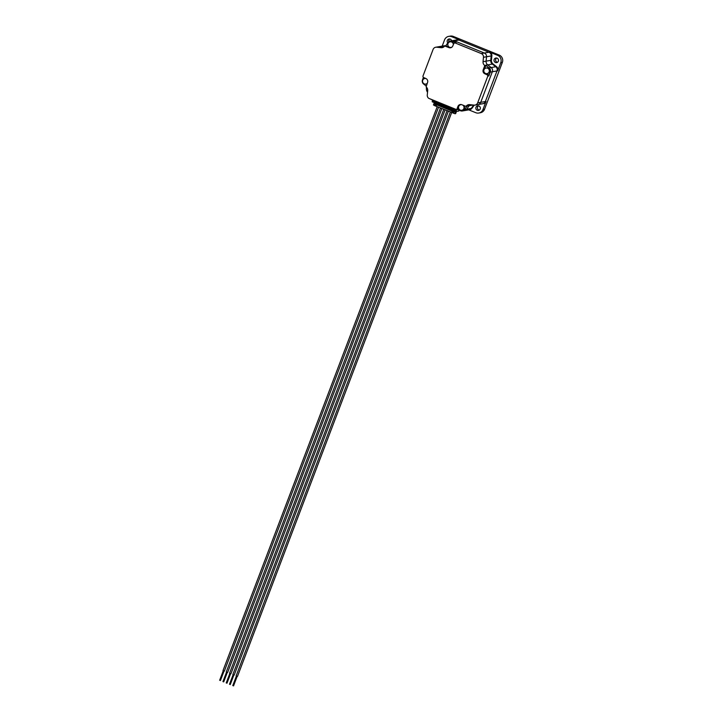 <?xml version="1.0" encoding="UTF-8"?>
<svg xmlns="http://www.w3.org/2000/svg" width="722" height="722" viewBox="0 0 722 722"><rect width="100%" height="100%" fill="white"/><g stroke="black" fill="none" stroke-linecap="round" stroke-linejoin="round"><path stroke-width="1.08" d="M477.098 104.582A3.601 3.511 -99.9 0 0 480.726 102.334L492.341 71.749A3.601 3.511 -99.9 0 0 491.168 67.543L487.702 64.881A4.115 4.016 80.1 0 1 486.105 61.153L486.538 56.767A3.601 3.511 -99.9 0 0 484.309 53.022L454.355 40.856A3.601 3.511 -99.9 0 0 452.468 40.658L457.107 39.845A3.601 3.511 80.1 0 1 459.002 40.053A3.601 3.511 -99.9 0 0 457.107 39.845L457.793 39.728A3.601 3.511 -99.9 0 1 459.679 39.936L451.701 36.696A5.668 5.523 -99.9 0 0 444.553 39.863L442.18 46.118M458.542 107.316L457.676 109.618L460.474 110.755A3.601 3.511 -99.9 0 0 464.571 109.582L467.017 106.233L466.123 106.242A4.115 4.016 80.1 0 1 469.751 104.627L474.038 105.114A3.601 3.511 -99.9 0 0 475.004 105.087L478.063 104.555A3.601 3.511 -99.9 0 0 480.726 102.334L492.341 71.749A3.601 3.511 -99.9 0 0 491.168 67.543L487.702 64.881L492.35 64.078A4.115 4.016 80.1 0 1 490.743 60.341L491.177 55.955A3.601 3.511 -99.9 0 0 488.956 52.219L459.002 40.053L488.956 52.219A3.601 3.511 80.1 0 1 491.177 55.955L490.743 60.341A4.115 4.016 -99.9 0 0 492.35 64.078L495.806 66.74L492.35 64.078L493.027 63.96A4.115 4.016 80.1 0 1 491.429 60.224L491.863 55.838A3.601 3.511 -99.9 0 0 489.633 52.101L497.602 55.332L499.191 55.062L453.29 36.425L451.701 36.696M445.772 45.739L444.418 45.874A3.601 3.511 -99.9 0 0 443.443 45.901A3.601 3.511 80.1 0 1 444.418 45.874L448.922 47.607A3.096 3.014 -99.9 0 0 452.829 45.874L453.967 43.176L455.04 42.914L481.249 53.554L484.309 53.022L454.355 40.856A3.601 3.511 -99.9 0 0 452.468 40.658L450.429 41.01A3.601 3.511 -99.9 0 0 448.218 42.39L445.772 45.739L449.941 47.426A3.096 3.014 -99.9 0 0 451.042 47.652M444.752 45.91L444.635 46.082A4.115 4.016 80.1 0 1 440.998 47.688L436.711 47.21L439.77 46.677L443.543 47.101L439.77 46.677A3.601 3.511 -99.9 0 0 438.805 46.704L444.129 45.784A3.601 3.511 -99.9 0 1 445.095 45.757L445.447 45.793M462.36 110.962L469.047 109.798A3.601 3.511 -99.9 0 0 471.249 108.417L473.695 105.078L471.249 108.417A3.601 3.511 80.1 0 1 467.161 109.591M464.571 109.582L466.611 109.23A3.601 3.511 -99.9 0 1 464.399 110.61A3.601 3.511 -99.9 0 0 466.611 109.23L469.174 105.71A4.115 4.016 80.1 0 1 470.266 104.69A4.115 4.016 80.1 0 0 469.174 105.71L473.163 105.015M478.063 104.555L482.711 103.742A3.601 3.511 -99.9 0 0 485.374 101.522L496.989 70.946A3.601 3.511 -99.9 0 0 495.806 66.74A3.601 3.511 80.1 0 1 496.989 70.946L485.374 101.522A3.601 3.511 80.1 0 1 481.736 103.778M479.255 110.114A2.319 2.256 80.1 0 1 478.515 105.854M480.202 108.977A2.319 2.256 80.1 0 1 476.349 109.582A2.319 2.256 80.1 0 1 477.702 105.836A2.319 2.256 80.1 0 1 480.202 108.977M448.858 41.723A2.319 2.256 80.1 0 1 449.842 39.015M447.83 42.923A2.319 2.256 80.1 0 1 449.021 39.006A2.319 2.256 80.1 0 1 451.629 40.802M497.422 62.3A2.319 2.256 80.1 0 1 496.682 58.04M498.37 61.162A2.319 2.256 80.1 0 1 494.516 61.767A2.319 2.256 80.1 0 1 495.861 58.022A2.319 2.256 80.1 0 1 498.37 61.162M448.741 36.38L450.32 36.1A5.668 5.523 80.1 0 1 453.29 36.425M499.191 55.062A5.668 5.523 80.1 0 1 502.35 62.408L500.761 62.688A5.668 5.523 -99.9 0 0 497.602 55.332M468.758 109.852L475.807 112.713A5.668 5.523 -99.9 0 0 482.964 109.545L484.543 109.275L502.35 62.408M484.543 109.275A5.668 5.523 80.1 0 1 480.365 112.758L478.776 113.038M482.964 109.545L486.05 101.405A3.601 3.511 -99.9 0 1 483.388 103.625L482.711 103.742M469.047 109.798L469.724 109.681A3.601 3.511 -99.9 0 0 471.935 108.3L474.246 105.132M426.567 87.326A5.668 5.523 -99.9 0 0 427.55 92.254M485.635 73.5A3.096 3.014 -99.9 0 0 485.942 73.635L488.577 74.817L488.857 75.909L490.301 72.101L497.666 70.828L500.761 62.688M497.666 70.828A3.601 3.511 -99.9 0 0 496.483 66.623L493.027 63.96M461.836 104.717A2.834 2.762 -99.9 0 0 459.174 109.275A2.834 2.762 -99.9 0 0 463.876 108.535A2.834 2.762 -99.9 0 0 462.739 105.087M461.791 110.285L462.242 110.204A2.834 2.762 -99.9 0 0 463.786 105.511M461.466 104.6A2.834 2.762 -99.9 0 0 461.268 104.618L460.817 104.699M456.114 111.504L432.252 101.829L432.532 99.997L428.688 98.309A3.601 3.511 -99.9 0 1 427.271 95.024L427.704 90.638A4.115 4.016 80.1 0 0 426.106 86.911L427.55 82.525A3.096 3.014 -99.9 0 0 425.836 78.508A2.834 2.762 -99.9 0 0 423.173 83.066A2.834 2.762 -99.9 0 0 427.262 83.301M425.52 78.382A2.834 2.762 -99.9 0 0 425.276 78.418L424.825 78.49M453.344 44.529A2.834 2.762 -99.9 0 0 448.001 43.591A2.834 2.762 -99.9 0 0 452.017 47.065M453.66 43.69A2.834 2.762 -99.9 0 0 450.546 41.768L450.095 41.84M489.155 71.884A2.834 2.762 -99.9 0 0 486.096 68.049A2.834 2.762 -99.9 0 0 484.444 72.624A2.834 2.762 -99.9 0 0 489.155 71.884M487.061 73.635L487.512 73.554A2.834 2.762 -99.9 0 0 489.164 68.987A2.834 2.762 -99.9 0 0 486.547 67.976L486.096 68.049M445.095 45.757L439.77 46.677A3.601 3.511 -99.9 0 0 438.805 46.704L435.745 47.237A3.601 3.511 -99.9 0 0 433.083 49.457L422.911 76.234L423.2 77.326L425.836 78.508M490.301 72.101A3.601 3.511 -99.9 0 0 489.128 67.904L485.834 65.368L484.642 65.413L487.702 64.881A4.115 4.016 80.1 0 1 486.105 61.153L486.538 56.767A3.601 3.511 -99.9 0 0 484.309 53.022L489.633 52.101M471.935 108.3L466.611 109.23L469.174 105.71L466.123 106.242M457.676 109.618L456.421 109.699L456.142 111.531L458.75 111.08L459.093 110.195M460.726 104.5A3.096 3.014 -99.9 0 0 459.526 105.313M423.381 77.489L422.487 79.862A3.601 3.511 -99.9 0 0 423.67 84.068L426.224 86.035M425.79 84.077L426.242 83.996A2.834 2.762 -99.9 0 0 427.117 83.68M454.986 42.995L456.06 42.733L452.315 41.217A3.601 3.511 -99.9 0 0 450.429 41.01M451.07 47.426L451.521 47.345A2.834 2.762 -99.9 0 0 451.71 47.309M485.834 65.368L484.444 69.032M465.997 106.405L461.827 104.717A3.096 3.014 -99.9 0 0 457.919 106.45L456.656 109.798M475.004 105.087A3.601 3.511 -99.9 0 0 477.666 102.867L487.837 76.09L487.558 74.998L484.922 73.815A3.096 3.014 -99.9 0 1 483.198 69.799L484.814 65.54M484.642 65.413A4.115 4.016 80.1 0 1 483.045 61.686L483.478 57.291A3.601 3.511 -99.9 0 0 481.249 53.554M453.967 43.176L456.06 42.733M436.711 47.21A3.601 3.511 -99.9 0 0 435.745 47.237M488.857 75.909L487.837 76.09M488.577 74.817L487.558 74.998M488.198 74.556L487.188 74.736M451.656 112.569L237.457 676.451L236.626 676.216L236.112 675.936L450.32 112.027M445.104 109.906L230.905 673.788L230.074 673.554L229.551 673.274L443.768 109.365M448.38 111.242L234.181 675.115L233.35 674.889L232.836 674.601L447.044 110.692M441.819 108.58L227.629 672.453L226.789 672.227L226.275 671.938L440.483 108.029M438.543 107.244L224.343 671.117L223.513 670.891L222.999 670.612L437.207 106.703M434.59 105.448L433.444 104.988L433.994 103.553L437.171 104.455M454.995 113.733L455.672 113.616L456.214 112.181L452.441 111.044L452.261 111.522L453.948 112.208L453.587 113.164L454.995 113.733L455.537 112.298L452.441 111.044M453.263 113.219L453.624 112.262L451.936 111.585L452.125 111.107L436.756 104.861L436.575 105.34L434.888 104.654L434.527 105.611L453.587 113.164M434.888 104.654L436.639 105.177M453.389 110.412L453.443 110.872M452.748 110.15L452.125 111.107M436.756 104.861L452.396 111.053M437.379 103.914L437.036 104.816M437.045 104.789L433.994 103.553M456.214 112.181L455.537 112.298M483.045 61.686L491.429 60.224M483.478 57.291L491.863 55.838M452.315 41.217L459.679 39.936M477.666 102.867L486.05 101.405M489.128 67.904L496.483 66.623M428.688 98.309L456.692 109.681M440.998 47.688L443.164 47.318M432.207 101.45L456.096 111.152M456.178 110.583L432.288 100.881M457.874 109.085L456.855 109.266M458.786 106.296L457.919 106.45M484.065 69.646L483.198 69.799M485.942 73.635L484.922 73.815M449.941 47.426L448.922 47.607M432.252 101.829L456.142 111.531M455.555 42.688L454.535 42.86M224.037 671.072L220.427 680.575M227.313 672.408L223.703 681.902M233.865 675.07L230.264 684.564M230.589 673.734L226.979 683.238M237.15 676.397L233.54 685.9M236.374 676.108L232.773 685.611M229.822 673.446L226.212 682.949M233.098 674.781L229.488 684.275M226.546 672.119L222.936 681.613M223.26 670.783L219.65 680.286"/></g></svg>

